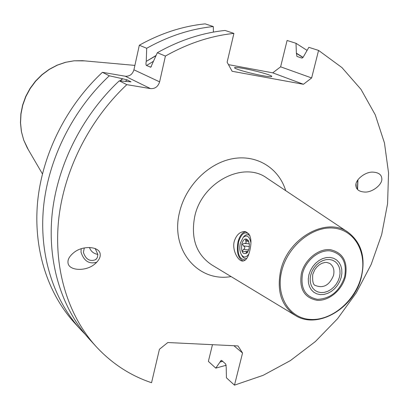 <?xml version="1.0" encoding="UTF-8"?>
<svg xmlns="http://www.w3.org/2000/svg" width="409" height="409" viewBox="0 0 409 409"><rect width="100%" height="100%" fill="white"/><g stroke="black" fill="none" stroke-linecap="round" stroke-linejoin="round"><path stroke-width="0.61" d="M243.227 237.327L244.091 236.284C246.09 234.337 248.033 234.132 249.925 235.671M245.543 259.909C239.27 259.669 236.939 253.713 238.554 242.046C241.136 233.866 244.633 231.192 249.04 234.009M250.901 242.742C249.495 236.29 246.929 234.495 243.197 237.363L240.349 243.074C239.367 247.634 239.71 251.494 241.376 254.664L241.729 255.308M246.821 258.355C244.95 258.825 243.35 257.992 242.031 255.86M248.861 253.938C246.213 257.706 243.718 257.946 241.376 254.664M249.045 248.897L249.408 244.362L248.34 240.579C245.778 237.603 243.58 238.749 241.75 244.009C241.013 252.016 242.772 254.996 247.041 252.951L249.045 248.897M243.539 251.632L243.473 251.627C242.353 251.356 242.384 250.63 243.57 249.449C245.293 248.135 245.252 246.964 243.432 245.942L242.445 244.224L244.132 243.36C246.157 243.432 246.663 242.639 245.656 240.988L245.799 239.551L248.928 241.949M247.869 251.847L245.927 253.447L246.479 251.98L246.315 251.453L243.473 251.627M245.824 231.688C242.312 232.297 239.725 235.64 238.058 241.714C236.315 251.852 238.018 258.299 243.161 261.054M249.725 250.978C248.099 257.721 245.651 261.07 242.373 261.034C237.91 260.886 231.883 249.787 234.27 241.336C236.453 234.715 240.078 231.453 245.149 231.555C250.804 233.8 252.327 240.272 249.725 250.978M341.183 277.466L341.878 273.324L341.74 269.311L340.779 265.625L339.03 262.45L336.587 259.945L333.56 258.243L330.099 257.43L326.382 257.552L322.589 258.616L318.918 260.564L315.559 263.299L312.686 266.683L310.441 270.543L308.948 274.684L308.274 278.892L308.458 282.946L309.485 286.643L311.295 289.792L313.8 292.246L316.863 293.882L320.329 294.618L324.03 294.434L327.773 293.33L331.382 291.377L334.674 288.662L337.491 285.329L339.695 281.535L341.183 277.466M303.437 84.28L311.643 77.955L318.565 50.409L341.96 67.592L360.999 89.361L375.247 114.801L384.46 142.976L388.55 172.935L387.568 203.759L381.684 234.567L371.142 264.521L356.29 292.824L337.543 318.729L315.39 341.541L290.385 360.6L263.176 375.314L234.48 385.145L242.547 353.023L238.018 345.927L167.818 342.527L159.433 349.276L151.55 382.722C130.374 375.626 111.923 363.596 96.192 346.638C68.262 315.906 53.559 269.567 58.61 220.016C63.886 170.497 89.203 119.985 126.826 84.648L150.543 88.615C155.067 88.871 158.094 86.616 159.612 81.851L165.41 56.069C187.808 43.436 210.64 35.874 233.917 33.395L227.123 62.214L232.113 71.273L303.437 84.28L272.737 72.838L280.625 66.82L311.643 77.955M355.891 185.599C356.229 189.577 359.184 191.729 364.767 192.056C372.226 192.613 382.573 184.536 381.832 178.641C381.536 174.623 378.555 172.455 372.89 172.128C365.503 171.581 355.073 179.709 355.891 185.599M100.185 254.199C99.76 246.382 82.879 245.006 73.768 252.655C69.479 256.187 67.562 259.577 68.017 262.829C68.625 270.845 86.018 271.811 94.852 263.969C98.82 260.548 100.594 257.292 100.185 254.199M228.457 64.632L272.737 72.838M262.604 75.67C268.616 76.744 271.688 76.989 271.821 76.411C272.082 75.287 255.502 70.614 243.999 68.543C237.885 67.434 234.725 67.173 234.526 67.746C234.081 68.814 250.932 73.589 262.604 75.67M156.11 55.45L146.202 61.411C145.814 63.906 145.926 65.271 146.529 65.517L150.798 67.178L157.342 52.715C179.449 40.286 202.01 32.863 225.027 30.445L233.917 33.395M213.421 32.091L213.288 26.554L205.16 23.855C182.731 26.14 160.788 33.262 139.326 45.225L146.693 48.288C168.421 36.135 190.62 28.891 213.288 26.554M157.342 52.715L165.41 56.069M280.625 66.82L287.087 40.471L295.998 43.282L307.016 50.348M226.274 365.242L215.773 368.12L208.37 361.382L212.465 344.69M295.998 43.282L296.387 53.369L296.949 56.432L301.709 58.042L302.532 57.884L303.181 57.194L308.846 47.342L318.565 50.409M222.711 361.346L219.996 362.052L221.157 360.319L221.775 360.518L225.656 363.964L226.218 367.415L226.433 377.819L234.48 385.145M85.179 334.327L80.655 329.603C53.328 299.536 38.875 254.49 43.589 206.525C48.528 158.585 72.894 109.842 109.305 75.798L122.485 78.727L120.021 80.895M80.655 329.603L74.525 322.88C47.444 293.089 33.093 248.554 37.674 201.213C42.485 153.896 66.483 105.854 102.414 72.316L109.305 75.798M96.192 346.638L89.499 339.296C61.825 308.851 47.229 263.069 52.132 214.198C57.26 165.359 82.168 115.609 119.27 80.829L126.826 84.648M146.258 61.171L146.693 48.288M303.054 57.372L296.433 53.185M219.996 362.052L215.773 368.12M122.485 78.727L127.122 79.867L130.982 81.861L119.27 80.829M139.326 45.225L133.922 69.806L159.612 81.851M102.414 72.316L125.241 76.217C129.597 76.488 132.49 74.351 133.922 69.806M233.928 345.728L242.547 353.023M356.28 187.532L356.045 183.82M357.139 189.06C357.573 187.235 357.747 184.254 357.676 180.113M357.573 189.556L357.947 179.725M89.479 247.46C90.757 251.305 93.549 253.626 97.863 254.418M95.174 248.493L97.863 254.413L97.301 257.639L95.675 259.659C89.878 261.837 85.788 259.418 83.405 252.404L84.28 247.977M96.826 262.174C89.193 264.439 83.927 261.1 81.028 252.159L81.146 248.825M246.111 252.685L246.99 252.767M243.57 249.449L248.738 249.945M243.432 245.942L249.418 246.525M244.331 243.375L249.357 243.876L244.27 243.375M245.656 240.988L247.905 241.213M361.152 277.338C365.728 257.634 361.423 242.644 348.228 232.378C327.103 216.305 288.013 237.634 280.727 270.323C276.474 290.973 281.361 306.024 295.395 315.487C317.742 329.797 353.887 308.268 361.28 277.506M347.829 232.113L267.016 178.181C243.677 160.527 201.739 182.112 194.694 216.642C190.635 238.452 196.351 254.556 211.857 264.945L294.981 315.237M361.009 277.568C354.715 301.402 331.433 320.866 310.349 319.434C289.189 318.36 275.308 295.676 281.806 270.666C287.982 245.625 313.079 225.543 334.26 228.186C355.544 230.461 367.604 253.764 361.009 277.568M345.36 276.98C348.069 261.75 343.054 252.644 330.314 249.664C318.58 248.355 304.884 259.429 301.438 273.171C298.943 288.713 304.143 297.757 317.031 300.303C328.739 301.239 341.873 290.354 345.36 276.98M344.593 277.011C339.49 291.295 330.457 298.728 317.491 299.316C305.165 296.873 300.201 288.222 302.588 273.37C305.886 260.231 318.974 249.643 330.196 250.886C342.379 253.728 347.18 262.435 344.593 277.011M339.419 277.312L340.037 273.631L339.91 270.063L339.051 266.786L337.497 263.963L335.319 261.74L332.629 260.226L329.552 259.51L326.249 259.623L322.88 260.569L319.623 262.297L316.638 264.73L314.086 267.737L312.098 271.167L310.768 274.843L310.17 278.575L310.329 282.179L311.239 285.462L312.844 288.268L315.068 290.451L317.788 291.908L320.871 292.568L324.158 292.404L327.491 291.428L330.697 289.69L333.626 287.276L336.137 284.306L338.1 280.932L339.419 277.312M329.715 263.386C333.432 266.019 334.69 270.058 333.488 275.502C329.429 285.185 323.473 288.539 315.615 285.564C313.228 285.237 312.266 281.525 312.737 274.434L314.782 269.715L316.888 266.954L319.403 264.746L322.108 263.238L324.915 262.471L326.714 262.43L329.715 263.386M231.075 276.576C197.951 282.496 169.955 249.684 179.556 212.194C185.614 185.901 208.375 163.109 232.568 158.723C256.78 154.224 278.877 168.114 285.702 190.65M146.202 61.411L155.987 55.716M296.387 53.369L302.941 57.511M222.578 361.229L220.037 361.893M120.261 80.916L122.71 78.768M146.529 65.517L153.523 61.238M125.364 81.371L127.122 79.867M150.348 67.229L151.361 66.58M130.553 81.918L130.814 81.698M125.241 76.217L150.543 88.615M28.308 149.684L23.727 140.088L21.473 131.734L20.542 122.986L20.971 114.065L22.756 105.195L25.859 96.616L30.2 88.543L35.67 81.187L42.122 74.735L49.392 69.356L57.291 65.184L65.604 62.311L74.126 60.808L84.76 60.89M243.197 237.363L244.091 236.284M248.544 240.962L248.34 240.579M248.058 251.52L245.891 251.315M247.609 252.246L247.041 252.951M242.373 261.034L242.711 261.065M348.228 232.378C361.52 242.731 365.871 257.767 361.28 277.491M96.171 259.234L95.675 259.659M42.429 173.886L27.234 147.838L23.681 140.001L21.396 131.586L20.45 122.807L20.864 113.876L22.633 105.026L25.716 96.473L30.036 88.436L35.481 81.115L41.917 74.699L49.182 69.341L57.091 65.174L65.44 62.306L74.029 60.803L82.638 60.696L134.893 65.404M364.767 192.056L364.368 192.056M94.852 263.969L96.018 262.972"/></g></svg>
